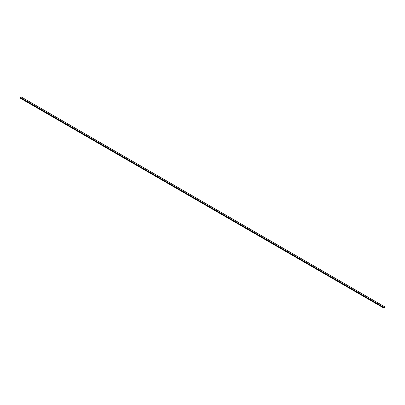 <?xml version="1.0" encoding="UTF-8"?>
<svg xmlns="http://www.w3.org/2000/svg" width="405" height="405" viewBox="0 0 405 405"><rect width="100%" height="100%" fill="white"/><g stroke="black" fill="none" stroke-linecap="round" stroke-linejoin="round"><path stroke-width="0.61" d="M383.818 308.073L383.818 307.37L20.25 97.463L20.25 98.167L383.818 308.073L20.25 98.167L20.25 97.463L383.818 307.37L384.75 306.833L384.75 307.537L383.818 308.073L384.75 307.537L384.75 306.833L21.181 96.927L384.75 306.833L383.818 307.37L383.818 308.073M21.181 96.927L20.25 97.463L21.181 96.927"/></g></svg>
